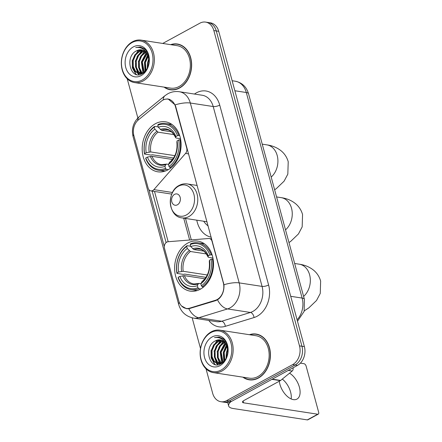 <?xml version="1.0" encoding="UTF-8"?>
<svg xmlns="http://www.w3.org/2000/svg" width="442" height="442" viewBox="0 0 442 442"><rect width="100%" height="100%" fill="white"/><g stroke="black" fill="none" stroke-linecap="round" stroke-linejoin="round"><path stroke-width="0.66" d="M187.021 148.136L186.723 148.092A4.774 3.641 98.7 0 1 185.546 153.429L153.899 189.624A4.774 3.641 98.7 0 1 152.783 190.535A4.774 3.641 98.7 0 1 150.871 190.9A4.774 3.641 98.7 0 1 148.125 188.077L133.871 135.622A12.884 9.829 -81.3 0 1 138.479 119.815L161.336 101.174A12.884 9.829 -81.3 0 1 162.916 100.107A12.884 9.829 -81.3 0 1 168.065 99.13L169.722 99.384M187.789 243.056A25.293 19.293 -81.3 0 0 174.651 269.819A25.293 19.293 -81.3 0 0 190.22 291.14A25.293 19.293 -81.3 0 0 200.337 289.217A25.293 19.293 -81.3 0 0 213.475 262.454A25.293 19.293 -81.3 0 0 197.905 241.133A25.293 19.293 -81.3 0 0 187.789 243.056M155.369 123.727A25.293 19.293 -81.3 0 0 142.23 150.49A25.293 19.293 -81.3 0 0 157.8 171.805A25.293 19.293 -81.3 0 0 167.916 169.888A25.293 19.293 -81.3 0 0 181.054 143.12A25.293 19.293 -81.3 0 0 165.485 121.804A25.293 19.293 -81.3 0 0 155.369 123.727M211.215 237.177A25.293 19.293 98.7 0 1 196.778 220.166M223.293 282.692L212.061 241.349A4.774 3.641 98.7 0 0 209.309 238.531A4.774 3.641 98.7 0 0 208.663 238.503L168.054 241.73A4.774 3.641 98.7 0 0 164.501 248.365L178.756 300.82A12.884 9.829 -81.3 0 0 186.176 308.439A12.884 9.829 -81.3 0 0 189.651 308.168L215.431 300.278A12.884 9.829 -81.3 0 0 223.293 282.692L223.591 282.742M186.723 148.092L175.491 106.749A12.884 9.829 -81.3 0 0 168.065 99.13M164.07 87.113A23.15 17.652 -81.3 0 0 170.325 89.765A23.15 17.652 -81.3 0 0 179.579 88.008A23.15 17.652 -81.3 0 0 191.607 63.515A23.15 17.652 -81.3 0 0 177.358 44.007A23.15 17.652 -81.3 0 0 170.595 44.659M170.303 89.516A23.15 17.652 -81.3 0 0 171.557 89.897M242.879 377.164A23.15 17.652 -81.3 0 0 249.133 379.811A23.15 17.652 -81.3 0 0 258.388 378.054A23.15 17.652 -81.3 0 0 270.41 353.561A23.15 17.652 -81.3 0 0 256.161 334.053A23.15 17.652 -81.3 0 0 249.398 334.704M249.111 379.567A23.15 17.652 -81.3 0 0 250.36 379.943M175.098 104.881A16.702 5.437 164.8 0 1 190.32 103.019A19.089 14.558 98.7 0 0 179.325 91.732C175.259 91.151 171.43 91.825 167.833 93.759L164.982 95.676A16.702 8.254 50.8 0 0 163.203 99.958L164.529 99.301L168.059 98.925L175.098 104.881L175.728 106.577L223.967 284.747C224.238 290.654 222.503 295.383 218.768 298.936L215.934 300.566L188.833 308.731L186.513 308.693L181.574 305.974M206.022 368.838L212.652 393.253A14.315 10.917 -81.3 0 0 220.901 401.717L225.785 402.469A14.315 10.917 -81.3 0 0 231.509 401.38L297.516 365.374L295.074 364.998A14.315 10.917 -81.3 0 0 301.947 346.252L216.276 30.94A14.315 10.917 -81.3 0 0 208.027 22.476A14.315 10.917 -81.3 0 1 216.276 30.94L301.947 346.252A14.315 10.917 -81.3 0 1 295.074 364.998L229.067 401.01L295.074 364.998L292.632 364.628A14.315 10.917 -81.3 0 0 299.505 345.876L213.834 30.564A14.315 10.917 -81.3 0 0 205.591 22.1A14.315 10.917 -81.3 0 0 199.867 23.188L162.722 43.449M223.343 402.093A14.315 10.917 -81.3 0 0 229.067 401.01A14.315 10.917 -81.3 0 1 223.343 402.093M164.313 246.603L148.816 189.563M166.115 242.592L152.054 190.828M127.213 78.786L137.86 117.97M192.16 317.831L200.513 348.561M220.901 401.717A14.315 10.917 -81.3 0 0 226.624 400.634L292.632 364.628M257.377 334.301A23.15 17.652 -81.3 0 0 256.067 334.285M178.568 44.25A23.15 17.652 -81.3 0 0 177.264 44.233M297.516 365.374A14.315 10.917 -81.3 0 0 304.383 346.627L218.718 31.316A14.315 10.917 -81.3 0 0 210.469 22.851L205.591 22.1M142.318 79.985A20.52 15.652 -81.3 0 0 152.17 53.112A20.52 15.652 -81.3 0 0 132.141 42.531A20.52 15.652 -81.3 0 0 122.29 69.411A20.52 15.652 -81.3 0 0 142.318 79.985M143.164 80.952A21.476 16.382 -81.3 0 0 154.319 58.222A21.476 16.382 -81.3 0 0 141.103 40.123A21.476 16.382 -81.3 0 0 132.517 41.752A21.476 16.382 -81.3 0 0 121.362 64.482A21.476 16.382 -81.3 0 0 134.578 82.582A21.476 16.382 -81.3 0 0 143.164 80.952M134.578 82.582L170.579 88.113A21.476 16.382 -81.3 0 0 179.165 86.483A21.476 16.382 -81.3 0 0 190.325 63.759A21.476 16.382 -81.3 0 0 177.104 45.659L141.103 40.123M179.822 44.625A22.907 17.47 -81.3 0 0 179.761 44.614L177.319 44.244A22.907 17.47 -81.3 0 0 171.093 44.736M164.573 87.19A22.907 17.47 -81.3 0 0 170.363 89.527A22.907 17.47 -81.3 0 0 179.524 87.787A22.907 17.47 -81.3 0 0 191.419 63.549A22.907 17.47 -81.3 0 0 177.319 44.244M147.545 67.598L147.722 62.913L148.899 59.272M148.208 65.924L149.031 60.946M145.534 70.853L144.672 62.444L147.937 55.587M145.993 70.261L145.435 62.56L148.197 56.316M143.755 72.427L141.617 61.974L146.777 53.371M144.191 72.123L142.379 62.095L147.081 53.841M142.064 73.267L141.015 72.317L138.628 67.549L138.567 61.504L140.915 55.825L145.49 51.858M142.479 73.107L141.777 72.433L139.39 67.665L139.329 61.626L141.655 55.979L145.821 52.184M141.562 73.985L140.816 73.77M140.445 73.626L137.965 71.847L135.578 67.079L135.517 61.04L137.865 55.355L142.064 51.57L144.136 50.813M141.689 73.925L141.208 73.748M140.843 73.576L138.727 71.963L136.34 67.195L136.28 61.156L138.628 55.477L142.832 51.686L144.479 51.034M145.081 71.372L143.407 72.643L138.893 73.587L134.915 71.377L132.528 66.609L132.467 60.571L134.816 54.891L139.015 51.101L142.716 50.145M142.534 73.483L138.893 73.587M139.274 73.632L135.677 71.493L133.291 66.725L133.23 60.687L135.578 55.007L139.777 51.217L143.075 50.283M145.937 51.67L146.645 51.427M136.727 50.747C124.069 56.3 130.705 80.737 142.048 73.748C150.302 70.007 151.628 53.515 143.959 48.559L140.23 47.034L135.716 47.543C141.954 46.852 146.175 49.974 148.368 56.896A11.934 9.1 -81.3 0 0 141.495 49.841A11.934 9.1 -81.3 0 0 136.727 50.747L141.622 49.863M148.368 56.896L149.004 62.3M133.324 46.885A15.752 12.011 -81.3 0 0 125.766 67.516A15.752 12.011 -81.3 0 0 141.136 75.632A15.752 12.011 -81.3 0 0 148.694 55.007A15.752 12.011 -81.3 0 0 133.324 46.885M170.363 89.527L172.805 89.903A22.907 17.47 -81.3 0 0 172.861 89.914M135.716 47.543L140.318 47.051M136.374 74.422L135.705 73.77L132.418 66.073M139.164 74.648L138.048 73.394M137.865 73.14L135.467 66.543M136.981 56.825L142.086 50.41M140.887 73.571L138.517 67.013M140.031 57.294L144.705 51.2M135.882 74.262L132.362 67.897L132.235 60.543L138.346 50.106M138.871 74.676L137.595 73.239M137.318 72.847L135.285 61.013L141.401 50.576M141.031 74.201L140.694 73.775M140.368 73.317L138.335 61.482L144.451 51.045M142.888 72.919L141.385 61.946L146.208 52.62M145.048 71.405L144.435 62.416L147.656 54.924M147.269 68.173L147.49 62.886L148.799 58.642M168.347 169.645L166.352 169.341L165.507 168.369A22.719 17.326 -81.3 0 1 145.788 157.954L147.396 157.076A20.52 15.652 -81.3 0 0 164.96 166.352L165.8 164.579L166.706 164.098L168.474 164.369M172.485 159.463L151.96 156.308L147.396 157.076M173.369 158.258A22.669 17.288 98.7 0 1 173.319 157.987L152.269 154.755L151.048 155.076L144.517 154.076L144.606 153.601A22.719 17.326 -81.3 0 1 154.302 127.136L154.849 129.152A20.52 15.652 -81.3 0 0 146.214 152.722L150.777 151.954L174.855 155.656M174.032 134.622L158.032 132.164L154.849 129.152M169.827 167.446A23.675 18.056 -81.3 0 0 179.988 139.727L178.678 140.015A22.719 17.326 -81.3 0 1 168.982 166.474L169.827 167.446L171.187 167.651M180.712 139.838L179.988 139.727M145.788 157.954L145.7 158.429A23.675 18.056 -81.3 0 0 158.656 170.297A23.675 18.056 -81.3 0 0 166.352 169.341M154.302 127.136L154.678 126.357A23.675 18.056 -81.3 0 0 144.517 154.076M154.678 126.357L158.23 126.904M168.982 166.474L168.435 164.457A20.52 15.652 -81.3 0 0 177.071 140.893L178.678 140.015M164.96 166.352L165.507 168.369M146.214 152.722L144.606 153.601M177.071 140.893L176.894 142.153M176.866 142.07C177.706 150.788 175.27 157.551 169.54 162.341L168.435 164.457M151.96 156.308A17.658 13.47 -81.3 0 0 161.424 164.639L166.706 164.098M178.806 135.374A23.675 18.056 -81.3 0 0 165.849 123.5A23.675 18.056 -81.3 0 0 158.148 124.462L157.777 125.241A22.719 17.326 -81.3 0 1 177.496 135.655L179.679 135.506M177.496 135.655L175.888 136.534A20.52 15.652 -81.3 0 0 158.324 127.257L157.777 125.241M180.513 138.716L176.248 138.059L175.684 137.611L175.888 136.534M158.324 127.257L161.501 130.268L171.419 131.793M161.501 130.268A17.658 13.47 -81.3 0 1 166.789 129.733C169.966 129.782 172.938 132.456 175.695 137.766L175.684 137.611A18.36 14 -81.3 0 0 160.253 129.462M173.673 157.794L173.319 157.987M200.767 288.974L198.773 288.67L197.928 287.698A22.719 17.326 -81.3 0 1 178.209 277.283L179.817 276.405A20.52 15.652 -81.3 0 0 197.381 285.681L198.22 283.908L199.127 283.427L200.895 283.698M204.906 278.791L184.38 275.637L179.817 276.405M205.79 277.587A22.669 17.288 98.7 0 1 205.74 277.316L184.69 274.084L183.469 274.405L176.938 273.405L177.027 272.929A22.719 17.326 -81.3 0 1 186.723 246.47L187.27 248.481A20.52 15.652 -81.3 0 0 178.634 272.051L183.198 271.283L207.276 274.985M206.453 253.957L190.452 251.498L187.27 248.481M202.248 286.775A23.675 18.056 -81.3 0 0 212.409 259.056L211.099 259.344A22.719 17.326 -81.3 0 1 201.403 285.803L202.248 286.775L203.607 286.98M213.132 259.167L212.409 259.056M178.209 277.283L178.12 277.758A23.675 18.056 -81.3 0 0 191.077 289.626A23.675 18.056 -81.3 0 0 198.773 288.67M186.723 246.47L187.099 245.686A23.675 18.056 -81.3 0 0 176.938 273.405M187.099 245.686L190.651 246.233M201.403 285.803L200.856 283.786A20.52 15.652 -81.3 0 0 209.491 260.222L211.099 259.344M197.381 285.681L197.928 287.698M178.634 272.051L177.027 272.929M209.491 260.222L209.315 261.487M209.287 261.399C210.132 270.117 207.69 276.88 201.966 281.67L200.856 283.786M184.38 275.637A17.658 13.47 -81.3 0 0 193.845 283.968L199.127 283.427M211.226 254.702A23.675 18.056 -81.3 0 0 198.27 242.829A23.675 18.056 -81.3 0 0 190.574 243.791L190.198 244.575A22.719 17.326 -81.3 0 1 209.917 254.99L212.099 254.835M209.917 254.99L208.309 255.863A20.52 15.652 -81.3 0 0 190.745 246.586L190.198 244.575M212.933 258.045L208.668 257.388L208.105 256.946L208.309 255.863M190.745 246.586L193.928 249.603L203.839 251.122M193.928 249.603A17.658 13.47 -81.3 0 1 199.209 249.061C202.386 249.111 205.359 251.791 208.116 257.095L208.105 256.946A18.36 14 -81.3 0 0 192.673 248.791M206.094 277.128L205.74 277.316M177.402 204.817A5.729 4.37 -81.3 0 0 180.154 197.314A5.729 4.37 -81.3 0 0 174.562 194.364A5.729 4.37 -81.3 0 0 171.816 201.867A5.729 4.37 -81.3 0 0 177.402 204.817M203.718 221.238A22.669 17.288 -81.3 0 0 208.165 225.961M282.3 379.087A15.271 8.536 -118.6 0 1 290.582 392.004A15.271 8.536 -118.6 0 1 291.14 398.938M279.283 381.219A15.271 8.536 61.4 0 0 279.874 384.192A15.271 8.536 61.4 0 0 296.952 399.098A15.271 8.536 61.4 0 0 299.4 387.192A15.271 8.536 61.4 0 0 289.538 373.181M292.665 368.02L292.991 367.843M230.956 401.662A19.089 6.21 164.8 0 0 228.647 405.933A19.089 6.21 164.8 0 0 233.172 408.507L307.312 419.9L317.732 414.215L243.592 402.822A4.774 1.553 -15.2 0 1 242.459 402.176A4.774 1.553 -15.2 0 1 244.017 400.458L280.339 380.645L271.902 379.346M317.732 414.215A2.387 1.332 61.4 0 0 318.284 414.132L307.864 419.817A2.387 1.332 -118.6 0 1 307.312 419.9M318.284 414.132A2.387 1.332 61.4 0 0 318.665 412.27L306.124 366.109A2.387 1.332 61.4 0 0 304.008 363.694L300.405 363.142M293.057 368.081A2.387 1.818 98.7 0 1 292.206 371.009L280.631 380.446A2.387 1.818 98.7 0 1 280.339 380.645M221.122 370.037A20.52 15.652 -81.3 0 0 230.973 343.158A20.52 15.652 -81.3 0 0 210.945 332.583A20.52 15.652 -81.3 0 0 201.093 359.457A20.52 15.652 -81.3 0 0 221.122 370.037M221.967 370.998A21.476 16.382 -81.3 0 0 233.127 348.274A21.476 16.382 -81.3 0 0 219.906 330.174A21.476 16.382 -81.3 0 0 211.32 331.804A21.476 16.382 -81.3 0 0 200.165 354.528A21.476 16.382 -81.3 0 0 213.381 372.628A21.476 16.382 -81.3 0 0 221.967 370.998M213.381 372.628L249.387 378.164A21.476 16.382 -81.3 0 0 257.973 376.534A21.476 16.382 -81.3 0 0 269.128 353.804A21.476 16.382 -81.3 0 0 255.907 335.705L219.906 330.174M258.625 334.677A22.907 17.47 -81.3 0 0 258.57 334.666L256.128 334.29A22.907 17.47 -81.3 0 0 249.901 334.782M243.376 377.236A22.907 17.47 -81.3 0 0 249.166 379.579A22.907 17.47 -81.3 0 0 258.327 377.838A22.907 17.47 -81.3 0 0 270.228 353.6A22.907 17.47 -81.3 0 0 256.128 334.29M226.354 357.644L226.525 352.965L227.707 349.318M227.011 355.97L227.84 350.992M224.337 360.904L223.475 352.495L226.74 345.633M224.801 360.313L224.238 352.611L227 346.362M222.558 362.473L220.425 352.025L225.58 343.417M222.995 362.175L221.188 352.141L225.884 343.893M220.867 363.313L219.823 362.363L217.431 357.595L217.37 351.556L219.724 345.876L224.298 341.904M221.282 363.153L218.193 357.711L218.133 351.672L220.464 346.025L224.624 342.235M220.365 364.031L219.619 363.821M219.254 363.678L216.768 361.899L214.381 357.125L214.32 351.086L216.674 345.406L220.873 341.616L222.939 340.865M220.492 363.976L220.017 363.794M219.652 363.628L217.536 362.015L215.143 357.241L215.083 351.202L217.436 345.522L221.635 341.738L223.282 341.086M223.884 361.423L222.21 362.689L217.696 363.633L213.718 361.429L211.331 356.655L211.27 350.617L213.619 344.937L217.823 341.147L221.525 340.196M221.337 363.528L217.696 363.633M218.083 363.683L214.48 361.545L212.094 356.777L212.033 350.738L214.381 345.053L218.586 341.268L221.884 340.329M224.74 341.716L225.448 341.473M215.53 340.799C202.872 346.351 209.508 370.783 220.851 363.799C229.105 360.059 230.437 343.567 222.762 338.605L219.033 337.086L214.519 337.589C220.762 336.903 224.978 340.02 227.177 346.948A11.934 9.1 -81.3 0 0 220.304 339.892A11.934 9.1 -81.3 0 0 215.53 340.799L220.425 339.915M227.177 346.948L227.807 352.351M212.132 336.937A15.752 12.011 -81.3 0 0 204.569 357.561A15.752 12.011 -81.3 0 0 219.939 365.678A15.752 12.011 -81.3 0 0 227.497 345.053A15.752 12.011 -81.3 0 0 212.132 336.937M249.166 379.579L251.608 379.954A22.907 17.47 -81.3 0 0 251.669 379.96M214.519 337.589L219.127 337.097M215.177 364.468L214.508 363.816L211.221 356.125M217.967 364.694L216.856 363.446M216.668 363.191L214.271 356.595M215.784 346.871L220.889 340.462M219.691 363.622L217.326 357.064M218.834 347.34L223.514 341.246M214.685 364.313L211.165 357.948L211.038 350.589L217.155 340.158M217.674 364.722L216.398 363.291M216.121 362.893L214.088 351.058L220.204 340.627M219.834 364.247L219.497 363.821M219.171 363.363L217.138 351.528L223.254 341.091M221.696 362.97L220.188 351.998L225.011 342.672M223.851 361.457L223.243 352.467L226.459 344.97M226.077 358.224L226.293 352.937L227.608 348.694M212.359 241.398L212.061 241.349M189.651 308.168L190.607 308.317M215.431 300.278L216.353 300.422M175.491 106.749L175.789 106.793M188.59 153.899L185.546 153.429M172.513 192.485L153.899 189.624M194.463 94.058A23.862 18.199 98.7 0 1 219.729 105.113L268.598 284.974A4.774 1.553 -15.2 0 1 262.073 286.399L213.204 106.539A19.089 14.558 -81.3 0 0 202.209 95.245L179.325 91.732M268.598 284.974A23.862 18.199 98.7 0 1 257.145 316.229A23.862 18.199 98.7 0 1 254.04 317.544L225.315 326.334A23.862 18.199 98.7 0 1 208.812 320.456M252.912 311.4A19.089 14.558 -81.3 0 0 262.073 286.399L239.188 282.886A19.089 14.558 98.7 0 1 230.028 307.886A19.089 14.558 98.7 0 1 227.542 308.936L198.817 317.732A19.089 14.558 98.7 0 1 193.668 318.129L216.552 321.643A19.089 14.558 -81.3 0 0 221.702 321.246L250.426 312.455A19.089 14.558 -81.3 0 0 252.912 311.4M223.967 284.747A16.702 5.437 -15.2 0 1 239.188 282.886L190.32 103.019L213.204 106.539A4.774 1.553 -15.2 0 0 219.729 105.113M179.286 302.394A16.702 5.437 164.8 0 0 178.712 304.588C180.955 311.986 185.944 316.5 193.668 318.129M178.712 304.588L133.097 136.7A16.702 5.437 -15.2 0 1 133.628 134.572M188.833 308.731A16.702 10.138 73 0 0 198.817 317.732L221.702 321.246A4.774 2.895 -107 0 1 225.315 326.334M133.097 136.7C131.246 128.755 133.385 122.009 139.512 116.445A16.702 8.254 50.8 0 0 137.744 120.467M217.514 299.853A16.702 10.138 73 0 0 227.542 308.936L250.426 312.455A4.774 2.895 -107 0 1 254.04 317.544M168.17 241.719L154.518 191.458M299.505 345.876L304.383 346.627M213.834 30.564L218.718 31.316M226.624 400.634L231.509 401.38M183.695 218.16L189.635 240.017M297.101 319.809A19.089 14.558 -81.3 0 0 302.14 298.068L246.293 92.511A19.089 14.558 -81.3 0 0 235.293 81.218C242.067 82.648 246.487 86.842 248.553 93.798L304.405 299.356A9.547 3.105 -15.2 0 0 302.14 298.068L290.714 296.311M234.868 90.754L246.293 92.511A9.547 3.105 -15.2 0 1 248.553 93.798M262.239 144.158L266.874 144.871A17.895 13.652 98.7 0 1 277.184 155.451A17.895 13.652 98.7 0 1 271.184 177.076M158.032 132.164A17.658 13.47 -81.3 0 0 150.777 151.954M169.275 162.684A18.36 14 -81.3 0 0 176.866 141.97M150.368 156.424A18.36 14 -81.3 0 0 165.8 164.579M156.777 131.357A18.36 14 -81.3 0 0 149.186 152.07M294.659 263.487L299.295 264.2A17.895 13.652 98.7 0 1 309.604 274.78A17.895 13.652 98.7 0 1 303.604 296.405M190.452 251.498A17.658 13.47 -81.3 0 0 183.198 271.283M201.696 282.013A18.36 14 -81.3 0 0 209.287 261.299M182.789 275.753A18.36 14 -81.3 0 0 198.22 283.908M189.198 250.686A18.36 14 -81.3 0 0 181.607 271.399M276.576 196.939L281.217 197.651A17.895 13.652 98.7 0 1 291.527 208.237A17.895 13.652 98.7 0 1 285.521 229.862M186.325 214.983A15.785 12.039 -81.3 0 0 193.9 194.309A15.785 12.039 -81.3 0 0 178.496 186.176A15.785 12.039 -81.3 0 0 170.921 206.845A15.785 12.039 -81.3 0 0 186.325 214.983M188.828 216.586A17.183 13.105 -81.3 0 0 197.756 198.408A17.183 13.105 -81.3 0 0 187.181 183.927C184.43 183.524 181.773 184.016 179.209 185.397C166.242 191.557 168.065 216.619 181.96 217.889A17.183 13.105 -81.3 0 0 188.828 216.586M243.592 402.822L243.111 401.049M272.25 379.159L280.631 380.446M292.206 371.009L288.289 370.407M171.772 194.11L150.871 190.9M186.176 308.439L188.369 308.776M211.679 238.89L209.309 238.531M164.982 95.676L139.512 116.445M185.496 218.436L191.32 239.884M235.293 81.218L232.144 80.737M297.488 321.229L304.135 311.406L304.405 299.356M266.874 144.871C272.659 145.683 277.587 147.821 281.664 151.28C284.847 154.081 287.029 157.562 288.217 161.728L287.83 174.109L284.107 181.159L276.377 188.579L274.637 189.789M164.767 171.236L158.656 170.297M171.955 124.44L165.849 123.5M299.295 264.2C305.079 265.012 310.008 267.15 314.085 270.615C317.268 273.41 319.45 276.891 320.638 281.057L320.257 293.438L316.527 300.488L308.798 307.908L304.306 310.825M197.187 290.565L191.077 289.626M204.375 243.769L198.27 242.829M281.217 197.651C287.002 198.464 291.93 200.602 296.002 204.066C299.184 206.867 301.372 210.348 302.56 214.514L302.173 226.895L298.449 233.945L290.72 241.365L288.974 242.57M197.165 185.463L187.181 183.927M207.022 221.74L181.96 217.889M228.647 405.933L227.724 402.54"/></g></svg>
